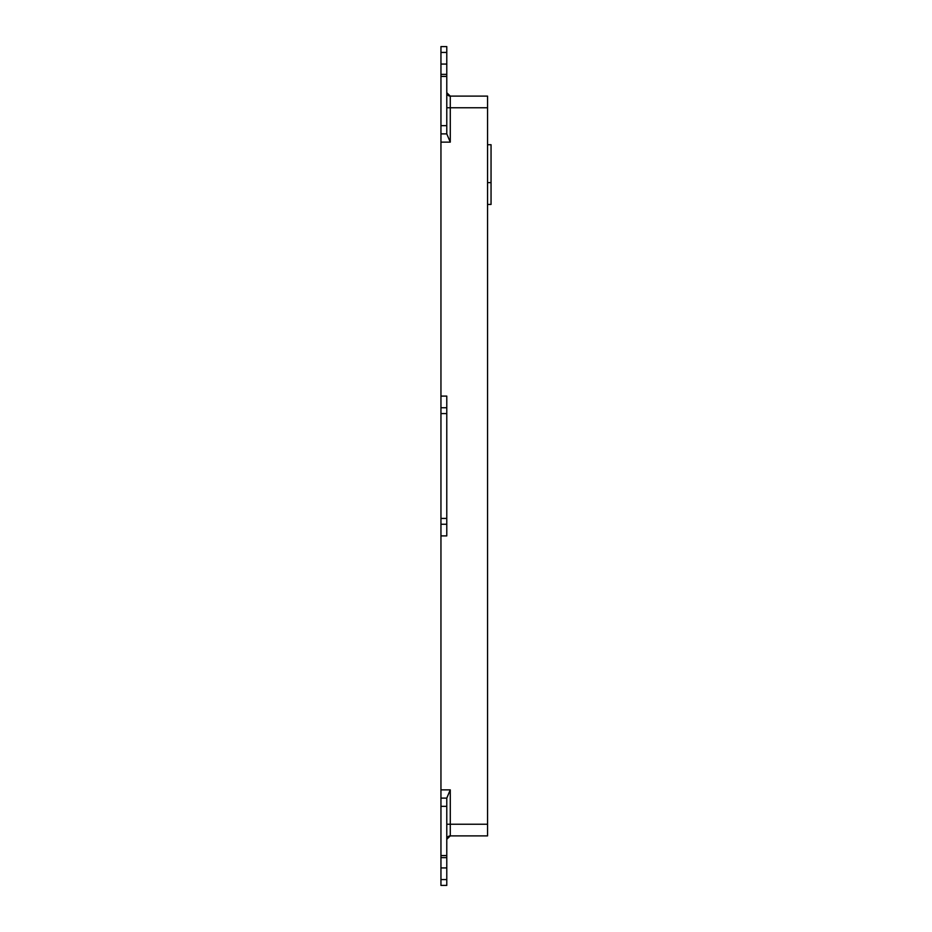 <?xml version="1.0" encoding="UTF-8"?>
<svg xmlns="http://www.w3.org/2000/svg" width="932" height="932" viewBox="0 0 932 932"><rect width="100%" height="100%" fill="white"/><g stroke="black" fill="none" stroke-linecap="round" stroke-linejoin="round"><path stroke-width="1.4" d="M446.778 133.893L440.952 133.893L440.952 46.6L446.778 46.6L446.778 133.893L450.273 142.13L450.273 96.112L446.778 92.699L450.273 96.112L487.553 96.112L487.553 835.888L450.273 835.888L446.778 839.301L450.273 835.888L450.273 789.87L446.778 798.107L446.778 885.4L440.952 885.4L440.952 867.925L446.778 867.925M440.952 46.6L446.778 46.6M446.778 839.301L446.778 839.383A3.495 3.495 0 0 1 450.273 835.888M450.273 96.112A3.495 3.495 0 0 1 446.778 92.618A3.495 3.495 0 0 0 450.273 96.112A3.495 3.495 0 0 1 448.968 95.856M440.952 133.893L440.952 142.13L450.273 142.13M440.952 76.436L446.778 76.436M440.952 64.075L446.778 64.075M450.273 789.87L440.952 789.87L440.952 798.107L446.778 798.107M440.952 396.1L440.952 407.75L446.778 407.75L446.778 396.1L440.952 396.1L440.952 142.13M440.952 789.87L440.952 535.9L446.778 535.9L446.778 524.25L440.952 524.25L440.952 535.9M440.952 867.925L440.952 855.564L446.778 855.564M440.952 855.564L440.952 798.107M440.952 524.25L440.952 407.75M446.778 407.75L446.778 524.25M487.553 144.728L491.048 144.728L491.048 204.446L487.553 204.446M487.553 182.625L491.048 182.625M440.952 52.425L446.778 52.425M440.952 879.575L446.778 879.575M446.778 824.238L487.553 824.238M446.778 107.763L487.553 107.763M440.952 125.657L446.778 125.657M440.952 74.374L446.778 74.374M440.952 857.626L446.778 857.626M440.952 806.343L446.778 806.343M440.952 518.425L446.778 518.425M440.952 413.575L446.778 413.575"/></g></svg>
